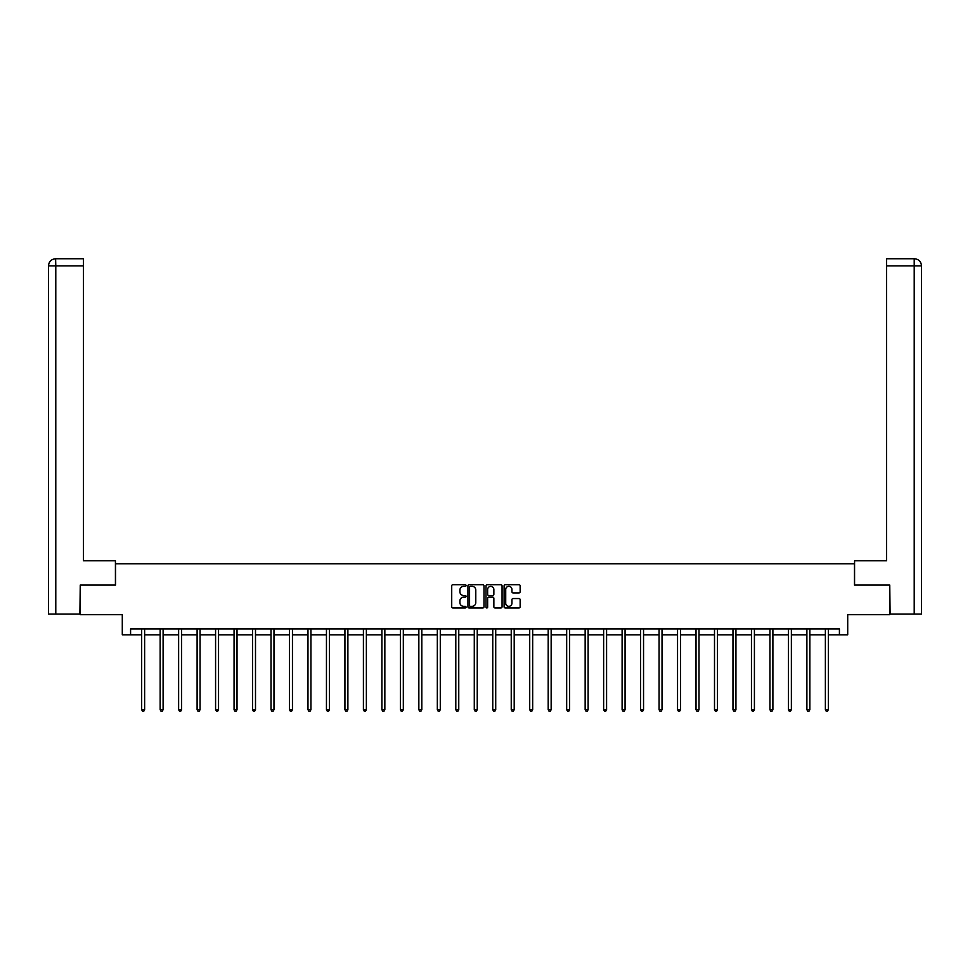 <?xml version="1.0" encoding="UTF-8"?>
<svg xmlns="http://www.w3.org/2000/svg" width="970" height="970" viewBox="0 0 970 970"><rect width="100%" height="100%" fill="white"/><g stroke="black" fill="none" stroke-linecap="round" stroke-linejoin="round"><path stroke-width="1.45" d="M466.049 585.516A0.812 0.812 0 0 0 465.236 584.704L452.881 584.704A1.164 1.164 0 0 0 451.717 585.868L451.717 606.796A1.164 1.164 0 0 0 452.881 607.96L465.236 607.96A0.812 0.812 0 0 0 466.049 607.147A0.812 0.812 0 0 0 465.236 606.335L463.636 606.335A3.722 3.722 0 0 1 459.913 602.612L459.913 600.866A3.722 3.722 0 0 1 463.636 597.144L465.236 597.144A0.812 0.812 0 0 0 466.049 596.332A0.812 0.812 0 0 0 465.236 595.519L463.636 595.519A3.722 3.722 0 0 1 459.913 591.797L459.913 590.051A3.722 3.722 0 0 1 463.636 586.341L465.236 586.341A0.812 0.812 0 0 0 466.049 585.516M518.974 592.9A1.164 1.164 0 0 0 520.138 591.736L520.138 585.868A1.164 1.164 0 0 0 518.974 584.704L505.261 584.704A1.164 1.164 0 0 0 504.097 585.868L504.097 606.796A1.164 1.164 0 0 0 505.261 607.96L518.974 607.96A1.164 1.164 0 0 0 520.138 606.796L520.138 599.702A1.164 1.164 0 0 0 518.974 598.538L513.106 598.538A1.164 1.164 0 0 0 511.942 599.702L511.942 603.219A3.116 3.116 0 0 1 508.838 606.335A3.116 3.116 0 0 1 505.722 603.219L505.722 589.445A3.116 3.116 0 0 1 508.838 586.341A3.116 3.116 0 0 1 511.942 589.445L511.942 591.736A1.164 1.164 0 0 0 513.106 592.9L518.974 592.9M130.586 634.829L130.586 628.912L839.414 628.912L839.414 634.829L847.707 634.829L847.707 614.689L889.757 614.689L889.757 585.08L854.461 585.08L854.461 563.764L115.539 563.764L115.539 585.08L80.243 585.08L80.243 614.689L122.293 614.689L122.293 634.829L141.668 634.829M483.981 585.868A1.164 1.164 0 0 0 482.817 584.704L469.104 584.704A1.164 1.164 0 0 0 467.94 585.868L467.94 606.796A1.164 1.164 0 0 0 469.104 607.96L482.817 607.96A1.164 1.164 0 0 0 483.981 606.796L483.981 585.868M487.183 584.704L500.896 584.704A1.164 1.164 0 0 1 502.06 585.868L502.06 606.796A1.164 1.164 0 0 1 500.896 607.96L495.027 607.96A1.164 1.164 0 0 1 493.863 606.796L493.863 598.308A1.164 1.164 0 0 0 492.699 597.144L488.807 597.144A1.164 1.164 0 0 0 487.643 598.308L487.643 607.147A0.812 0.812 0 0 1 486.831 607.96A0.812 0.812 0 0 1 486.018 607.147L486.018 585.868A1.164 1.164 0 0 1 487.183 584.704M144.627 634.829L160.147 634.829M163.106 634.829L178.625 634.829M181.584 634.829L197.104 634.829M200.062 634.829L215.583 634.829M218.541 634.829L234.061 634.829M237.019 634.829L252.539 634.829M255.498 634.829L271.018 634.829M273.976 634.829L289.496 634.829M292.455 634.829L307.975 634.829M310.933 634.829L326.453 634.829M329.412 634.829L344.932 634.829M347.89 634.829L363.411 634.829M366.369 634.829L381.889 634.829M384.847 634.829L400.367 634.829M403.326 634.829L418.846 634.829M421.804 634.829L437.325 634.829M440.283 634.829L455.803 634.829M458.761 634.829L474.281 634.829M477.24 634.829L492.76 634.829M495.718 634.829L511.238 634.829M514.197 634.829L529.717 634.829M532.675 634.829L548.195 634.829M551.154 634.829L566.674 634.829M569.632 634.829L585.153 634.829M588.111 634.829L603.631 634.829M606.589 634.829L622.11 634.829M625.068 634.829L640.588 634.829M643.546 634.829L659.066 634.829M662.025 634.829L677.545 634.829M680.503 634.829L696.023 634.829M698.982 634.829L714.502 634.829M717.461 634.829L732.98 634.829M735.939 634.829L751.459 634.829M754.418 634.829L769.938 634.829M772.896 634.829L788.416 634.829M791.374 634.829L806.894 634.829M809.853 634.829L825.373 634.829M828.331 634.829L839.414 634.829M470.377 586.341A0.812 0.812 0 0 0 469.565 587.153L469.565 605.522A0.812 0.812 0 0 0 470.377 606.335L472.063 606.335A3.722 3.722 0 0 0 475.785 602.612L475.785 590.051A3.722 3.722 0 0 0 472.063 586.341L470.377 586.341M493.863 589.505A3.116 3.116 0 0 0 490.759 586.389A3.116 3.116 0 0 0 487.643 589.505L487.643 594.355A1.164 1.164 0 0 0 488.807 595.519L492.699 595.519A1.164 1.164 0 0 0 493.863 594.355L493.863 589.505M144.785 628.912L144.712 629.081A1.188 1.188 0 0 0 144.627 629.53L144.627 709.713L141.668 709.713L141.668 629.53A1.188 1.188 0 0 0 141.584 629.081L141.511 628.912M144.627 709.713L143.742 711.252L142.554 711.252L141.668 709.713M115.43 585.08L115.43 560.793L83.444 560.793L83.444 265.853L55.787 265.853L55.787 614.107L79.892 614.107L80.243 585.08M55.787 614.107L48.5 614.107L48.5 265.853C48.924 261.536 51.289 259.16 55.593 258.748L83.444 258.748L83.444 265.853M57.388 258.748L83.444 258.748M48.5 265.853L55.787 265.853L55.617 258.748C51.289 259.172 48.912 261.536 48.5 265.853L48.5 543.03M854.57 585.08L854.57 560.793L886.556 560.793L886.556 258.748L914.383 258.748L886.556 258.748M921.5 614.107L921.5 543.03L921.5 614.107L890.108 614.107L889.757 585.08M912.612 258.748L914.213 258.748L914.213 265.853L886.556 265.853M914.213 614.107L914.213 265.853L921.5 265.853L921.5 543.03L921.5 265.853C921.076 261.536 918.711 259.16 914.407 258.748M163.263 628.912L163.19 629.081A1.188 1.188 0 0 0 163.106 629.53L163.106 709.713L160.147 709.713L160.147 629.53A1.188 1.188 0 0 0 160.062 629.081L159.989 628.912M163.106 709.713L162.22 711.252L161.032 711.252L160.147 709.713M181.742 628.912L181.669 629.081A1.188 1.188 0 0 0 181.584 629.53L181.584 709.713L178.625 709.713L178.625 629.53A1.188 1.188 0 0 0 178.541 629.081L178.468 628.912M181.584 709.713L180.699 711.252L179.511 711.252L178.625 709.713M200.22 628.912L200.147 629.081A1.188 1.188 0 0 0 200.062 629.53L200.062 709.713L197.104 709.713L197.104 629.53A1.188 1.188 0 0 0 197.019 629.081L196.946 628.912M200.062 709.713L199.177 711.252L197.989 711.252L197.104 709.713M218.699 628.912L218.626 629.081A1.188 1.188 0 0 0 218.541 629.53L218.541 709.713L215.583 709.713L215.583 629.53A1.188 1.188 0 0 0 215.498 629.081L215.425 628.912M218.541 709.713L217.656 711.252L216.468 711.252L215.583 709.713M237.177 628.912L237.104 629.081A1.188 1.188 0 0 0 237.019 629.53L237.019 709.713L234.061 709.713L234.061 629.53A1.188 1.188 0 0 0 233.976 629.081L233.903 628.912M237.019 709.713L236.134 711.252L234.946 711.252L234.061 709.713M255.656 628.912L255.583 629.081A1.188 1.188 0 0 0 255.498 629.53L255.498 709.713L252.539 709.713L252.539 629.53A1.188 1.188 0 0 0 252.455 629.081L252.382 628.912M255.498 709.713L254.613 711.252L253.425 711.252L252.539 709.713M274.134 628.912L274.061 629.081A1.188 1.188 0 0 0 273.976 629.53L273.976 709.713L271.018 709.713L271.018 629.53A1.188 1.188 0 0 0 270.933 629.081L270.86 628.912M273.976 709.713L273.091 711.252L271.903 711.252L271.018 709.713M292.613 628.912L292.54 629.081A1.188 1.188 0 0 0 292.455 629.53L292.455 709.713L289.496 709.713L289.496 629.53A1.188 1.188 0 0 0 289.412 629.081L289.339 628.912M292.455 709.713L291.57 711.252L290.382 711.252L289.496 709.713M311.091 628.912L311.018 629.081A1.188 1.188 0 0 0 310.933 629.53L310.933 709.713L307.975 709.713L307.975 629.53A1.188 1.188 0 0 0 307.89 629.081L307.817 628.912M310.933 709.713L310.048 711.252L308.86 711.252L307.975 709.713M329.57 628.912L329.497 629.081A1.188 1.188 0 0 0 329.412 629.53L329.412 709.713L326.453 709.713L326.453 629.53A1.188 1.188 0 0 0 326.369 629.081L326.296 628.912M329.412 709.713L328.527 711.252L327.339 711.252L326.453 709.713M348.048 628.912L347.975 629.081A1.188 1.188 0 0 0 347.89 629.53L347.89 709.713L344.932 709.713L344.932 629.53A1.188 1.188 0 0 0 344.847 629.081L344.774 628.912M347.89 709.713L347.005 711.252L345.817 711.252L344.932 709.713M366.527 628.912L366.454 629.081A1.188 1.188 0 0 0 366.369 629.53L366.369 709.713L363.411 709.713L363.411 629.53A1.188 1.188 0 0 0 363.326 629.081L363.253 628.912M366.369 709.713L365.484 711.252L364.296 711.252L363.411 709.713M385.005 628.912L384.932 629.081A1.188 1.188 0 0 0 384.847 629.53L384.847 709.713L381.889 709.713L381.889 629.53A1.188 1.188 0 0 0 381.804 629.081L381.731 628.912M384.847 709.713L383.962 711.252L382.774 711.252L381.889 709.713M403.484 628.912L403.411 629.081A1.188 1.188 0 0 0 403.326 629.53L403.326 709.713L400.367 709.713L400.367 629.53A1.188 1.188 0 0 0 400.283 629.081L400.21 628.912M403.326 709.713L402.441 711.252L401.253 711.252L400.367 709.713M421.962 628.912L421.889 629.081A1.188 1.188 0 0 0 421.804 629.53L421.804 709.713L418.846 709.713L418.846 629.53A1.188 1.188 0 0 0 418.761 629.081L418.688 628.912M421.804 709.713L420.919 711.252L419.731 711.252L418.846 709.713M440.441 628.912L440.368 629.081A1.188 1.188 0 0 0 440.283 629.53L440.283 709.713L437.325 709.713L437.325 629.53A1.188 1.188 0 0 0 437.24 629.081L437.167 628.912M440.283 709.713L439.398 711.252L438.21 711.252L437.325 709.713M458.919 628.912L458.846 629.081A1.188 1.188 0 0 0 458.761 629.53L458.761 709.713L455.803 709.713L455.803 629.53A1.188 1.188 0 0 0 455.718 629.081L455.645 628.912M458.761 709.713L457.876 711.252L456.688 711.252L455.803 709.713M477.398 628.912L477.325 629.081A1.188 1.188 0 0 0 477.24 629.53L477.24 709.713L474.281 709.713L474.281 629.53A1.188 1.188 0 0 0 474.197 629.081L474.124 628.912M477.24 709.713L476.355 711.252L475.167 711.252L474.281 709.713M495.876 628.912L495.803 629.081A1.188 1.188 0 0 0 495.718 629.53L495.718 709.713L492.76 709.713L492.76 629.53A1.188 1.188 0 0 0 492.675 629.081L492.602 628.912M495.718 709.713L494.833 711.252L493.645 711.252L492.76 709.713M514.355 628.912L514.282 629.081A1.188 1.188 0 0 0 514.197 629.53L514.197 709.713L511.238 709.713L511.238 629.53A1.188 1.188 0 0 0 511.154 629.081L511.081 628.912M514.197 709.713L513.312 711.252L512.124 711.252L511.238 709.713M532.833 628.912L532.76 629.081A1.188 1.188 0 0 0 532.675 629.53L532.675 709.713L529.717 709.713L529.717 629.53A1.188 1.188 0 0 0 529.632 629.081L529.559 628.912M532.675 709.713L531.79 711.252L530.602 711.252L529.717 709.713M551.312 628.912L551.239 629.081A1.188 1.188 0 0 0 551.154 629.53L551.154 709.713L548.195 709.713L548.195 629.53A1.188 1.188 0 0 0 548.111 629.081L548.038 628.912M551.154 709.713L550.269 711.252L549.081 711.252L548.195 709.713M569.79 628.912L569.717 629.081A1.188 1.188 0 0 0 569.632 629.53L569.632 709.713L566.674 709.713L566.674 629.53A1.188 1.188 0 0 0 566.589 629.081L566.516 628.912M569.632 709.713L568.747 711.252L567.559 711.252L566.674 709.713M588.269 628.912L588.196 629.081A1.188 1.188 0 0 0 588.111 629.53L588.111 709.713L585.153 709.713L585.153 629.53A1.188 1.188 0 0 0 585.068 629.081L584.995 628.912M588.111 709.713L587.226 711.252L586.038 711.252L585.153 709.713M606.747 628.912L606.674 629.081A1.188 1.188 0 0 0 606.589 629.53L606.589 709.713L603.631 709.713L603.631 629.53A1.188 1.188 0 0 0 603.546 629.081L603.473 628.912M606.589 709.713L605.704 711.252L604.516 711.252L603.631 709.713M625.226 628.912L625.153 629.081A1.188 1.188 0 0 0 625.068 629.53L625.068 709.713L622.11 709.713L622.11 629.53A1.188 1.188 0 0 0 622.025 629.081L621.952 628.912M625.068 709.713L624.183 711.252L622.995 711.252L622.11 709.713M643.704 628.912L643.631 629.081A1.188 1.188 0 0 0 643.546 629.53L643.546 709.713L640.588 709.713L640.588 629.53A1.188 1.188 0 0 0 640.503 629.081L640.43 628.912M643.546 709.713L642.661 711.252L641.473 711.252L640.588 709.713M662.183 628.912L662.11 629.081A1.188 1.188 0 0 0 662.025 629.53L662.025 709.713L659.066 709.713L659.066 629.53A1.188 1.188 0 0 0 658.982 629.081L658.909 628.912M662.025 709.713L661.14 711.252L659.952 711.252L659.066 709.713M680.661 628.912L680.588 629.081A1.188 1.188 0 0 0 680.503 629.53L680.503 709.713L677.545 709.713L677.545 629.53A1.188 1.188 0 0 0 677.46 629.081L677.387 628.912M680.503 709.713L679.618 711.252L678.43 711.252L677.545 709.713M699.14 628.912L699.067 629.081A1.188 1.188 0 0 0 698.982 629.53L698.982 709.713L696.023 709.713L696.023 629.53A1.188 1.188 0 0 0 695.939 629.081L695.866 628.912M698.982 709.713L698.097 711.252L696.909 711.252L696.023 709.713M717.618 628.912L717.545 629.081A1.188 1.188 0 0 0 717.461 629.53L717.461 709.713L714.502 709.713L714.502 629.53A1.188 1.188 0 0 0 714.417 629.081L714.344 628.912M717.461 709.713L716.575 711.252L715.387 711.252L714.502 709.713M736.097 628.912L736.024 629.081A1.188 1.188 0 0 0 735.939 629.53L735.939 709.713L732.98 709.713L732.98 629.53A1.188 1.188 0 0 0 732.896 629.081L732.823 628.912M735.939 709.713L735.054 711.252L733.866 711.252L732.98 709.713M754.575 628.912L754.502 629.081A1.188 1.188 0 0 0 754.418 629.53L754.418 709.713L751.459 709.713L751.459 629.53A1.188 1.188 0 0 0 751.374 629.081L751.301 628.912M754.418 709.713L753.532 711.252L752.344 711.252L751.459 709.713M773.054 628.912L772.981 629.081A1.188 1.188 0 0 0 772.896 629.53L772.896 709.713L769.938 709.713L769.938 629.53A1.188 1.188 0 0 0 769.853 629.081L769.78 628.912M772.896 709.713L772.011 711.252L770.823 711.252L769.938 709.713M791.532 628.912L791.459 629.081A1.188 1.188 0 0 0 791.374 629.53L791.374 709.713L788.416 709.713L788.416 629.53A1.188 1.188 0 0 0 788.331 629.081L788.258 628.912M791.374 709.713L790.489 711.252L789.301 711.252L788.416 709.713M810.011 628.912L809.938 629.081A1.188 1.188 0 0 0 809.853 629.53L809.853 709.713L806.894 709.713L806.894 629.53A1.188 1.188 0 0 0 806.81 629.081L806.737 628.912M809.853 709.713L808.968 711.252L807.78 711.252L806.894 709.713M828.489 628.912L828.416 629.081A1.188 1.188 0 0 0 828.331 629.53L828.331 709.713L825.373 709.713L825.373 629.53A1.188 1.188 0 0 0 825.288 629.081L825.215 628.912M828.331 709.713L827.446 711.252L826.258 711.252L825.373 709.713"/></g></svg>
